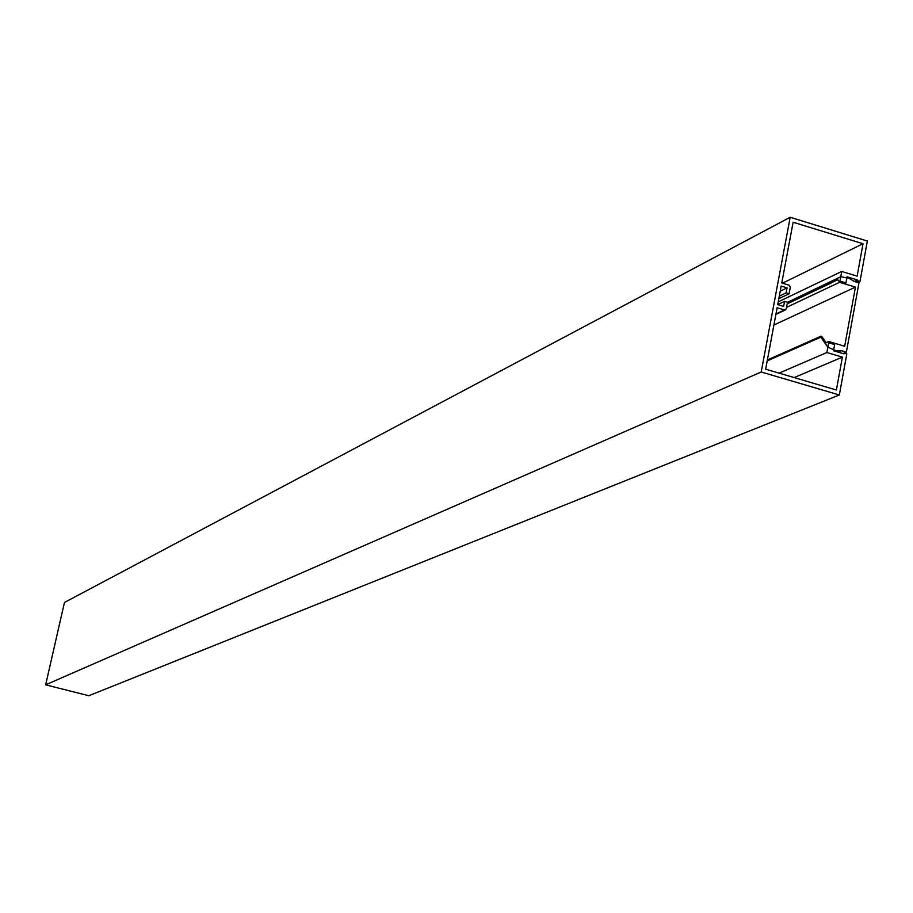 <?xml version="1.0" encoding="UTF-8"?>
<svg xmlns="http://www.w3.org/2000/svg" width="913" height="913" viewBox="0 0 913 913"><rect width="100%" height="100%" fill="white"/><g stroke="black" fill="none" stroke-linecap="round" stroke-linejoin="round"><path stroke-width="1.37" d="M761.214 371.99L45.65 684.83L64.458 602.466L790.179 217.26L761.214 371.99L839.344 394.987L88.823 695.74L45.65 684.83M855.709 281.855L857.809 280.873L857.524 279.983L847.047 276.787L845.929 282.927L839.96 281.113L841.729 271.446L857.136 276.148L863.036 243.737L793.123 222.224L781.768 282.984L789.117 285.21L790.304 287.196L789.083 293.769L786.139 292.879L787.074 287.857L781.186 286.077L777.716 304.634L783.616 306.414L784.552 301.381L787.497 302.271L786.276 308.845L784.507 309.952L777.134 307.738L765.653 369.172L836.388 390.022L842.379 357.131L826.87 352.521L828.662 342.763L834.653 344.555L833.523 350.752L844.069 353.89L844.628 353.24L843.498 353.719M857.809 280.873L859.978 281.535L867.35 241.043L790.179 217.26M844.628 353.24L846.819 353.89L839.344 394.987M857.889 282.516L859.978 281.535M826.87 352.521L779.086 373.132M842.379 357.131L794.173 377.583M777.728 304.645L784.552 301.381M780.238 291.179L787.074 287.857M779.303 296.177L786.139 292.879M778.835 298.688L789.083 293.769M863.036 243.737L782.475 283.201M841.729 271.446L778.241 301.849M857.524 279.983L854.385 281.455M842.996 353.571L846.374 352.133L858.973 282.847L854.18 281.398L849.044 278.214L840.816 276.719L787.485 302.317L831.001 281.615L831.583 282.79L787.2 303.846L837.757 279.709L839.583 282.3L786.55 307.361M846.374 352.133L841.558 350.695L835.817 350.615L827.897 347.225L820.787 337.171L820.981 336.212L821.723 336.452L826.185 342.774L828.73 341.485L844.673 346.244L855.447 287.116L839.583 282.3M838.18 352.133L841.558 350.695M828.73 341.485L826.094 342.637M835.817 350.615L834.699 351.094M855.447 287.116L773.916 325.017M775.97 313.981L784.507 309.952M767.205 360.909L820.787 337.171M775.89 314.414L785.477 309.895M820.981 336.212L767.377 359.984"/></g></svg>

